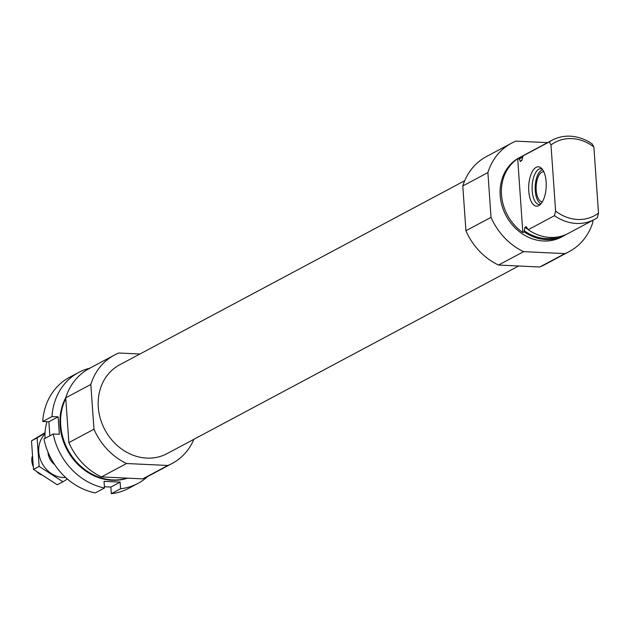 <?xml version="1.0" encoding="UTF-8"?>
<svg xmlns="http://www.w3.org/2000/svg" width="630" height="630" viewBox="0 0 630 630"><rect width="100%" height="100%" fill="white"/><g stroke="black" fill="none" stroke-linecap="round" stroke-linejoin="round"><path stroke-width="0.94" d="M523.932 155.311A44.927 38.91 61.9 0 0 521.884 156.319A44.927 38.91 61.9 0 0 519.01 158.043L517.687 158.744A44.927 38.91 61.9 0 0 522.845 232.557L524.168 231.848A44.927 38.91 61.9 0 0 564.181 235.596A44.927 38.91 61.9 0 0 566.165 234.455M521.884 156.319L519.238 157.728A44.927 38.91 61.9 0 0 506.063 215.688A44.927 38.91 61.9 0 0 561.543 237.014L564.181 235.596M524.168 231.848L524.947 227.265L525.963 226.721L528.2 229.698A44.927 38.91 61.9 0 0 568.213 233.446L594.444 219.453A44.927 38.91 61.9 0 0 597.319 217.736L598.5 213.113A41.635 36.06 61.9 0 1 555.613 211.082L550.99 144.963L549.265 141.892L523.042 155.893L522.049 159.729L520.348 161.501L519.01 158.043M526.932 227.454A41.486 35.926 61.9 0 1 525.963 226.721L526.767 227.154M550.99 144.963A41.635 36.06 61.9 0 1 593.877 146.995L592.153 143.923A44.927 38.91 61.9 0 0 552.14 140.175L525.908 154.169A44.927 38.91 61.9 0 0 523.042 155.893M528.2 229.698L554.431 215.704A44.927 38.91 61.9 0 0 594.444 219.453M552.14 140.175A44.927 38.91 61.9 0 0 549.265 141.892M554.431 215.704L555.613 211.082M593.877 146.995L598.5 213.113M547.533 142.632L515.891 141.136A61.401 53.18 61.9 0 0 511.481 143.199A61.401 53.18 61.9 0 0 487.896 172.573L491.03 217.35A61.401 53.18 61.9 0 0 523.624 251.654L564.889 253.607A61.401 53.18 61.9 0 0 569.299 251.543A61.401 53.18 61.9 0 0 592.885 222.169L592.759 220.35M511.481 143.199L486.376 156.594A61.401 53.18 61.9 0 0 462.79 185.968L465.924 230.745A61.401 53.18 61.9 0 0 498.519 265.049L539.784 267.002A61.401 53.18 61.9 0 0 544.194 264.939L569.299 251.543M47.022 421.698A44.927 38.91 61.9 0 0 45.116 438.33M50.061 456.687A44.927 38.91 61.9 0 0 51.991 460.294M139.954 354.005L118.834 353.005A61.401 53.18 61.9 0 0 114.424 355.068A61.401 53.18 61.9 0 0 90.83 384.442L65.725 397.837L68.859 442.614A61.401 53.18 61.9 0 0 101.454 476.918L142.719 478.871A61.401 53.18 61.9 0 0 147.129 476.808L172.234 463.412A61.401 53.18 61.9 0 0 193.906 439.291M90.83 384.442L93.964 429.219L68.859 442.614M93.964 429.219A61.401 53.18 61.9 0 0 126.559 463.522L101.454 476.918M126.559 463.522L167.824 465.476L142.719 478.871M167.824 465.476A61.401 53.18 61.9 0 0 172.234 463.412M114.424 355.068L89.318 368.463A61.401 53.18 61.9 0 0 65.725 397.837M464.712 180.715L119.637 364.841A50.321 43.58 61.9 0 0 104.879 429.755A50.321 43.58 61.9 0 0 167.021 453.639L518.655 266.002M462.79 185.968L487.896 172.573M465.924 230.745L491.03 217.35M498.519 265.049L523.624 251.654M539.784 267.002L564.889 253.607M546.139 181.849A19.703 8.757 -87.3 0 0 540.839 167.745A19.703 8.757 -87.3 0 0 528.704 186.071A19.703 8.757 -87.3 0 0 539.059 205.459A19.703 8.757 -87.3 0 0 546.139 181.849M517.687 158.744L522.845 232.557M540.335 204.459A17.971 7.985 92.7 0 1 539.272 204.561A17.971 7.985 92.7 0 1 532.2 190.843A17.971 7.985 92.7 0 1 540.973 168.659A17.971 7.985 92.7 0 1 542.02 168.864M541.076 203.655A17.104 7.599 92.7 0 1 539.855 203.01A17.104 7.599 92.7 0 1 535.256 190.764A17.104 7.599 92.7 0 1 541.406 170.265A17.104 7.599 92.7 0 1 542.682 169.73M542.43 201.695A14.978 6.654 92.7 0 1 542.099 201.695A14.978 6.654 92.7 0 1 536.201 190.26A14.978 6.654 92.7 0 1 543.517 171.777A14.978 6.654 92.7 0 1 543.84 171.809M137.923 483.423L128.678 488.352A62.905 54.471 61.9 0 1 111.329 493.692L120.582 488.754A62.905 54.471 61.9 0 0 137.923 483.423A62.905 54.471 61.9 0 0 147.648 476.532M89.83 368.188A62.905 54.471 61.9 0 0 78.703 372.425A62.905 54.471 61.9 0 0 51.991 416.564L42.738 421.494A62.905 54.471 61.9 0 1 69.45 377.362L78.703 372.425M53.211 434.015L43.958 438.945A62.905 54.471 61.9 0 0 95.248 492.928L104.501 487.99A62.905 54.471 61.9 0 1 53.211 434.015L59.338 434.298L58.117 416.847L51.991 416.564M65.78 398.554A53.92 46.691 61.9 0 0 60.724 425.289A53.92 46.691 61.9 0 0 127.142 478.138M111.329 493.692L110.864 487.045L104.415 486.738M49.849 435.81L48.864 421.785L42.738 421.494M65.811 397.577A53.92 46.691 61.9 0 0 60.063 425.636A53.92 46.691 61.9 0 0 127.52 478.154M120.582 488.754L120.117 482.108L104.037 481.351L104.501 487.99M48.864 421.785L58.117 416.847M110.864 487.045L120.117 482.108M32.13 456.711A14.978 12.97 61.9 0 0 31.839 460.947A14.978 12.97 61.9 0 0 33.075 466.153M37.099 472.027A14.978 12.97 61.9 0 0 41.021 474.752M65.67 477.493A25.31 21.916 -118.1 0 1 41.446 462.034A25.31 21.916 -118.1 0 1 45.013 433.936M54.613 464.554A14.978 12.97 -118.1 0 1 47.99 452.135M45.037 433.109L37.138 437.858L39.139 466.405L62.921 481.761L67.426 479.052M37.138 437.858L31.5 440.866L45.061 432.629M39.139 466.405L33.492 469.413L31.5 440.866M62.921 481.761L57.275 484.769L33.492 469.413M524.081 230.643A43.88 38.005 61.9 0 0 558.755 236.809M522.735 157.051A43.88 38.005 61.9 0 0 519.096 159.248M524.947 227.265A41.486 35.926 61.9 0 0 528.066 229.47M521.774 160.469A41.486 35.926 61.9 0 0 520.348 161.501M539.855 203.01L540.942 203.813M541.406 170.265L542.564 169.564"/></g></svg>
